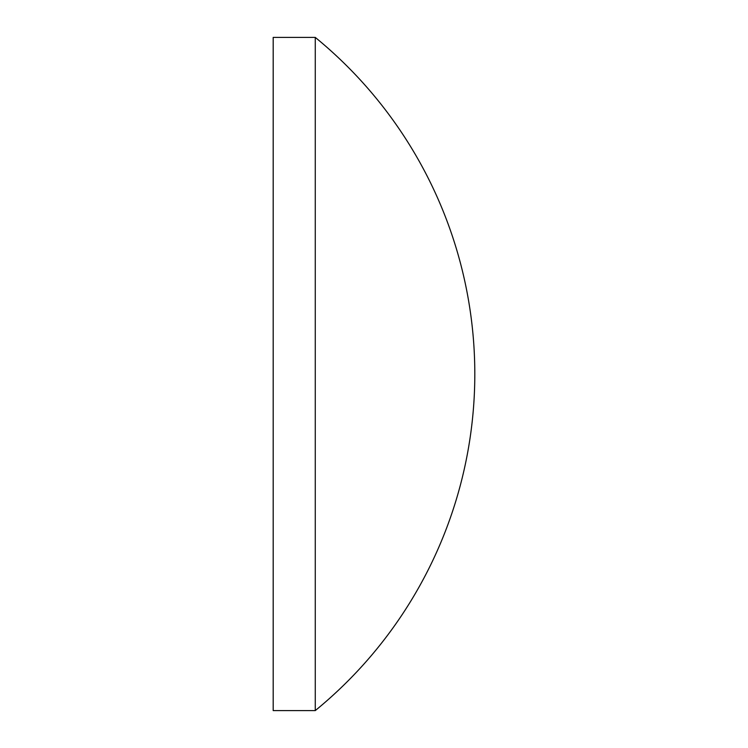 <?xml version="1.0" encoding="UTF-8"?>
<svg xmlns="http://www.w3.org/2000/svg" width="748" height="748" viewBox="0 0 748 748"><rect width="100%" height="100%" fill="white"/><g stroke="black" fill="none" stroke-linecap="round" stroke-linejoin="round"><path stroke-width="1.12" d="M273.188 374L273.188 37.4L315.263 37.4L315.263 710.6L273.188 710.6L273.188 374M315.263 710.6A434.84 434.84 0 0 0 315.263 37.4"/></g></svg>
